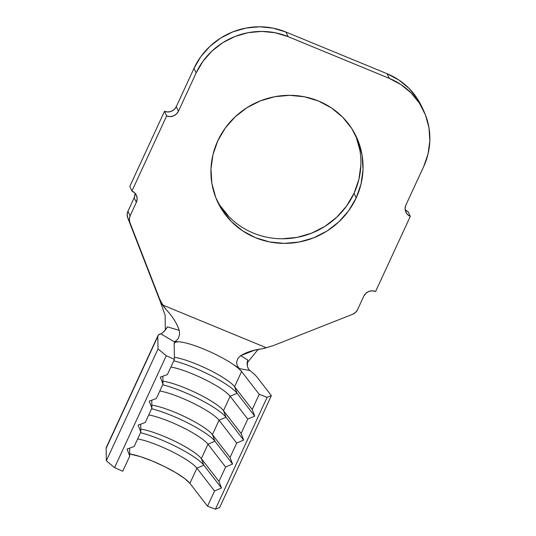 <?xml version="1.0" encoding="UTF-8"?>
<svg xmlns="http://www.w3.org/2000/svg" width="536" height="536" viewBox="0 0 536 536"><rect width="100%" height="100%" fill="white"/><g stroke="black" fill="none" stroke-linecap="round" stroke-linejoin="round"><path stroke-width="0.8" d="M216.49 199.352A76.621 73.466 155.1 0 0 285.849 238.701A76.621 73.466 155.1 0 0 354.062 193.275L356.206 197.891A76.621 73.466 -24.9 0 1 286.68 243.364A76.621 73.466 -24.9 0 1 217.522 201.677A76.621 73.466 -24.9 0 1 217.784 140.821L212.953 154.696L210.97 169.135L211.908 183.587L215.733 197.483L222.299 210.306L231.344 221.549L242.533 230.795L255.431 237.676L269.541 241.93L284.321 243.391L299.202 242.011L313.614 237.843L327.007 231.036L338.859 221.864L348.722 210.675L356.206 197.891L361.036 184.016L363.019 169.577L362.081 155.132L358.256 141.229L351.696 128.412L342.645 117.163L331.456 107.924L318.558 101.043L304.455 96.788L289.675 95.321L274.787 96.701L260.375 100.875L246.982 107.676L235.13 116.848L225.274 128.044L217.784 140.821A76.621 73.466 -24.9 0 1 287.309 95.354A76.621 73.466 -24.9 0 1 356.467 137.035A76.621 73.466 -24.9 0 1 356.206 197.891L354.062 193.275L358.885 179.399L360.869 164.961M218.969 481.415L221.489 488.021L214.541 491.003L207.526 506.185L215.418 509.2L267.102 397.337L259.216 394.322L252.201 409.504L254.721 416.11L247.766 419.092L241.126 433.477L243.645 440.076L236.691 443.064L230.045 457.443L232.57 464.049L225.616 467.03L218.969 481.415L225.616 467.03L207.988 444.21L201.342 458.588L218.969 481.415L201.342 458.588A37.641 7.082 24.8 0 0 174.749 441.195A37.641 7.082 24.8 0 0 140.774 429.128A37.641 7.082 -155.2 0 1 174.749 441.195A37.641 7.082 -155.2 0 1 201.342 458.588L203.861 465.194L196.913 468.176L189.898 483.358L207.526 506.185L214.541 491.003L196.913 468.176L189.898 483.358A37.641 7.082 24.8 0 0 163.614 466.119A37.641 7.082 24.8 0 0 129.712 453.952L140.532 456.672L152.237 460.993L164.532 466.568L175.821 472.672L184.659 478.521L189.898 483.358L207.526 506.185L215.418 509.2L219.68 507.512L271.363 395.648L257.367 377.532L271.363 395.648L219.68 507.512L215.418 509.2L267.102 397.337L271.363 395.648L267.102 397.337L259.216 394.322L241.589 371.502L234.574 386.684L252.201 409.504L259.216 394.322L241.589 371.502L234.574 386.684A37.641 7.082 24.8 0 0 208.29 369.438A37.641 7.082 24.8 0 0 174.388 357.271A37.641 7.082 -155.2 0 1 208.29 369.438A37.641 7.082 -155.2 0 1 234.574 386.684L237.093 393.283L230.138 396.272L223.492 410.65L241.126 433.477L247.766 419.092L230.138 396.272L223.492 410.65A37.641 7.082 24.8 0 0 196.9 393.257A37.641 7.082 24.8 0 0 162.924 381.183A37.641 7.082 -155.2 0 1 196.9 393.257A37.641 7.082 -155.2 0 1 223.492 410.65L226.018 417.256L219.063 420.237L212.417 434.622L230.045 457.443L236.691 443.064L219.063 420.237L212.417 434.622A37.641 7.082 24.8 0 0 185.825 417.222A37.641 7.082 24.8 0 0 151.849 405.156A37.641 7.082 -155.2 0 1 185.825 417.222A37.641 7.082 -155.2 0 1 212.417 434.622L214.943 441.222L207.988 444.21L201.342 458.588L203.861 465.194L221.489 488.021L203.861 465.194L196.913 468.176L214.541 491.003L221.489 488.021L218.969 481.415M137.665 438.924A37.641 7.082 -155.2 0 1 171.353 451.292A37.641 7.082 -155.2 0 1 196.913 468.176A37.641 7.082 24.8 0 0 171.353 451.292A37.641 7.082 24.8 0 0 137.665 438.924M148.74 414.951A37.641 7.082 -155.2 0 1 182.428 427.319A37.641 7.082 -155.2 0 1 207.988 444.21L225.616 467.03L232.57 464.049L214.943 441.222L232.57 464.049L230.045 457.443L212.417 434.622L214.943 441.222L207.988 444.21A37.641 7.082 24.8 0 0 182.428 427.319A37.641 7.082 24.8 0 0 148.74 414.951M129.612 448.15L129.752 456.042L122.737 471.224L129.752 456.042L127.066 449.088L134.181 446.455L140.827 432.076L134.181 446.455L127.066 449.088L129.752 456.042L129.612 448.15M159.815 390.985A37.641 7.082 -155.2 0 1 193.503 403.347A37.641 7.082 -155.2 0 1 219.063 420.237L236.691 443.064L243.645 440.076L226.018 417.256L243.645 440.076L241.126 433.477L223.492 410.65L226.018 417.256L219.063 420.237A37.641 7.082 24.8 0 0 193.503 403.347A37.641 7.082 24.8 0 0 159.815 390.985M140.687 424.177L140.827 432.076L138.141 425.115L145.256 422.489L151.902 408.104L145.256 422.489L138.141 425.115L140.827 432.076L140.687 424.177M170.89 367.013A37.641 7.082 -155.2 0 1 204.578 379.381A37.641 7.082 -155.2 0 1 230.138 396.272L247.766 419.092L254.721 416.11L237.093 393.283L254.721 416.11L252.201 409.504L234.574 386.684L237.093 393.283L230.138 396.272A37.641 7.082 24.8 0 0 204.578 379.381A37.641 7.082 24.8 0 0 170.89 367.013M151.762 400.204L151.902 408.104L149.222 401.149L156.331 398.516L162.978 384.131L156.331 398.516L149.222 401.149L151.902 408.104L151.762 400.204M161.972 333.379L165.771 329.546L167.466 326.853L179.245 330.377L179.573 334.551L178.381 338.317L176.197 340.836L174.026 341.666L160.901 333.854L158.569 334.792L157.812 336.481L158.033 348.923L166.261 355.757L174.428 359.361L174.14 343.69A37.641 7.082 -155.2 0 1 174.274 343.047A37.641 7.082 -155.2 0 1 178.354 341.794A37.641 7.082 -155.2 0 1 233.187 364.4A37.641 7.082 -155.2 0 1 241.589 371.502L238.332 368.252L233.187 364.4L239.431 368.634L237.267 366.028L236.584 362.336L237.817 358.577L240.644 355.69C246.634 352.092 253.736 349.814 261.957 348.836L266.218 347.71L162.683 305.018L159.594 298.914L159.654 299.979L127.729 217.844L159.594 298.914L129.88 222.46L129.323 219.144L130.121 215.834L127.97 211.218L134.194 197.744L136.345 202.367L130.121 215.834L136.345 202.367L137.136 199.05L136.579 195.74L134.757 192.92L131.936 191.037L129.792 186.421L164.492 111.314L166.642 115.93L131.936 191.037L166.642 115.93L170.019 116.6L173.45 115.95L176.404 114.081L178.428 111.28L176.284 106.657L194.005 68.306L196.149 72.923A69.901 67.02 -24.9 0 1 288.087 36.636L285.943 32.019L387.126 73.74L389.277 78.357A69.901 67.02 -24.9 0 1 423.855 111.193A69.901 67.02 -24.9 0 1 423.621 166.716L405.899 205.067L423.621 166.716L428.023 154.053L429.832 140.881L428.974 127.702L425.49 115.019L419.5 103.321L411.246 93.063L401.042 84.634L389.277 78.357L288.087 36.636L285.943 32.019A69.901 67.02 155.1 0 0 194.005 68.306L196.149 72.923L178.428 111.28L196.149 72.923L202.983 61.265L211.975 51.061L222.788 42.686L235.009 36.482L248.155 32.676L261.736 31.416L275.216 32.756L288.087 36.636L389.277 78.357L387.126 73.74L398.891 80.018L409.095 88.447L417.356 98.704L421.825 106.818M162.837 376.238L162.978 384.131L160.298 377.177L167.413 374.543L174.428 359.361L167.413 374.543L160.298 377.177L162.978 384.131L162.837 376.238M248.275 368.694L249.789 370.51L239.431 368.634L237.267 366.028L236.584 362.336L237.817 358.577L240.644 355.69L254.319 350.283L264.148 348.373L273.052 345.693L352.608 314.29L273.052 345.693L266.218 347.71L162.683 305.018L165.812 309.198L162.361 304.81L159.708 300.106L165.108 315.228L165.336 330.122L165.108 315.228L159.708 300.106L127.729 217.844L127.173 214.527L127.97 211.218L134.194 197.744L134.992 194.434M357.586 309.62L363.81 296.153L357.586 309.62L355.556 312.428L352.608 314.29A8.965 8.589 -24.9 0 0 357.586 309.62M375.595 291.497L410.301 216.39L408.151 211.774L410.301 216.39L375.595 291.497L372.219 290.827L368.795 291.477L365.84 293.346L363.81 296.153A8.965 8.589 -24.9 0 1 375.595 291.497M423.855 111.193L421.711 106.577A69.901 67.02 155.1 0 0 387.126 73.74L285.943 32.019L273.072 28.14L259.585 26.8L246.011 28.06L232.859 31.865L220.644 38.069L209.831 46.438L200.833 56.648L194.005 68.306L176.284 106.657L178.428 111.28A8.965 8.589 -24.9 0 1 166.642 115.93L164.492 111.314L167.875 111.984L171.299 111.334L174.254 109.465L176.284 106.657A8.965 8.589 155.1 0 1 164.492 111.314L129.792 186.421L131.936 191.037A8.965 8.589 -24.9 0 1 136.372 195.245A8.965 8.589 -24.9 0 1 136.345 202.367L134.194 197.744A8.965 8.589 155.1 0 0 134.931 193.107M405.899 205.067L405.102 208.377L405.658 211.693L407.487 214.507L410.301 216.39A8.965 8.589 -24.9 0 1 405.866 212.182A8.965 8.589 -24.9 0 1 405.899 205.067M405.337 209.891L408.151 211.774A8.965 8.589 155.1 0 1 405.156 209.703M359.931 150.516L356.105 136.613M220.149 205.69L229.2 216.933M282.171 238.775L297.051 237.394L311.47 233.22L324.856 226.42L336.709 217.248L346.571 206.052L354.062 193.275A76.621 73.466 155.1 0 0 355.355 134.744M163.909 331.75L167.466 326.853L179.245 330.377C176.947 323.362 172.471 316.3 165.812 309.198C172.471 316.3 176.947 323.362 179.245 330.377L179.573 334.551L178.381 338.317L176.197 340.836L174.026 341.666L178.354 341.794A37.641 7.082 -155.2 0 1 233.187 364.4L239.431 368.634L249.789 370.51A55.563 10.452 -155.2 0 1 257.367 377.532M258.024 349.519L247.136 362.892L258.024 349.519M240.644 355.69L247.726 359.944L247.123 363.08L247.344 366.148L248.342 368.815M106.329 447.346L157.812 336.481A55.563 10.452 -155.2 0 1 157.999 335.529L106.316 447.386A55.563 10.452 24.8 0 0 106.121 448.344L157.812 336.481L158.033 348.923L106.349 460.786L158.033 348.923L166.261 355.757L114.57 467.62L166.261 355.757L174.428 359.361L174.14 343.69L175.192 342.216L178.354 341.794L174.026 341.666L160.901 333.854L162.234 333.204M247.719 359.958L247.344 366.148M157.999 335.529A55.563 10.452 -155.2 0 1 160.901 333.854M114.57 467.62L122.737 471.224L114.57 467.62L106.349 460.786L114.57 467.62M106.121 448.344L106.349 460.786L106.121 448.344M127.729 217.844L129.88 222.46A8.965 8.589 -24.9 0 1 130.121 215.834L127.97 211.218A8.965 8.589 155.1 0 0 127.729 217.844M173.765 360.795A43.014 8.094 -155.2 0 1 237.093 393.283A43.014 8.094 24.8 0 0 173.765 360.795M162.689 384.768A43.014 8.094 -155.2 0 1 226.018 417.256A43.014 8.094 24.8 0 0 162.689 384.768M151.614 408.733A43.014 8.094 -155.2 0 1 214.943 441.222A43.014 8.094 24.8 0 0 151.614 408.733M140.532 432.706A43.014 8.094 -155.2 0 1 203.861 465.194A43.014 8.094 24.8 0 0 140.532 432.706M159.654 299.979L165.812 309.198L162.683 305.018L159.594 298.914L159.654 299.979"/></g></svg>
